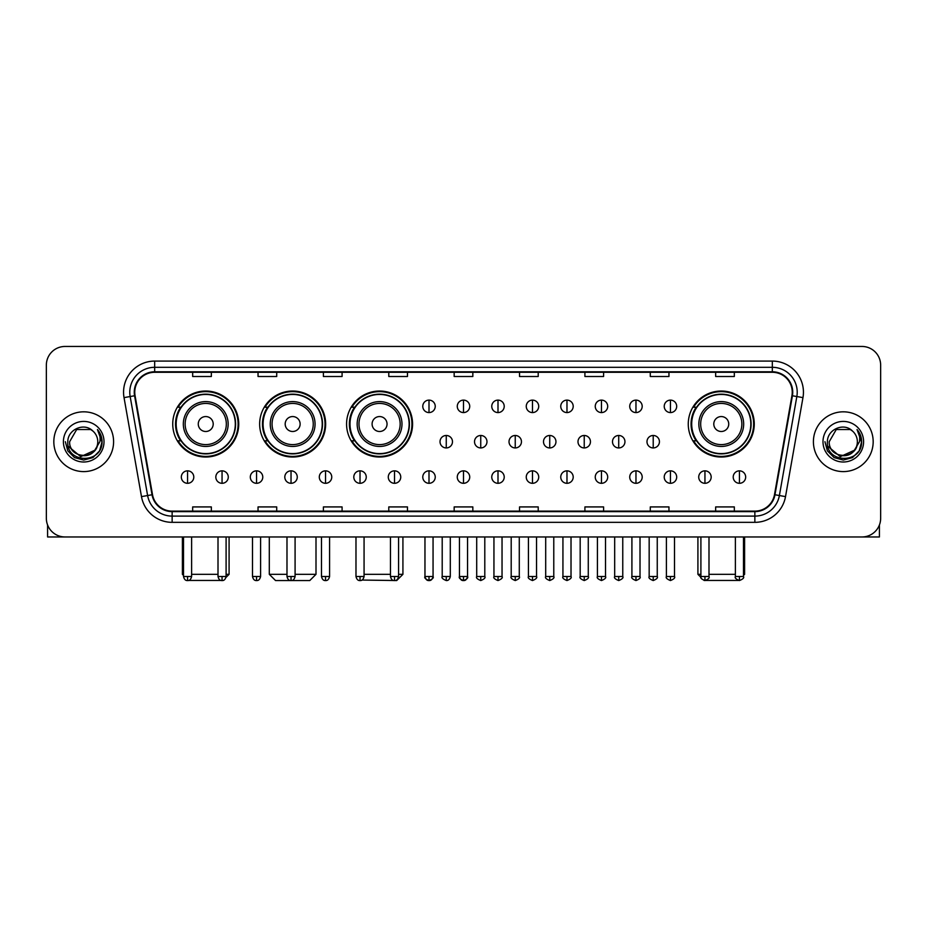 <?xml version="1.0" encoding="UTF-8"?>
<svg xmlns="http://www.w3.org/2000/svg" width="927" height="927" viewBox="0 0 927 927"><rect width="100%" height="100%" fill="white"/><g stroke="black" fill="none" stroke-linecap="round" stroke-linejoin="round"><path stroke-width="1.39" d="M688.263 424.021A33.001 33.001 0 0 0 721.264 457.023A33.001 33.001 0 0 0 754.265 424.021A33.001 33.001 0 0 0 721.264 391.032A33.001 33.001 0 0 0 688.263 424.021M346.571 424.021A33.001 33.001 0 0 0 379.572 457.023A33.001 33.001 0 0 0 412.573 424.021A33.001 33.001 0 0 0 379.572 391.032A33.001 33.001 0 0 0 346.571 424.021M259.653 424.021A33.001 33.001 0 0 0 292.654 457.023A33.001 33.001 0 0 0 325.655 424.021A33.001 33.001 0 0 0 292.654 391.032A33.001 33.001 0 0 0 259.653 424.021M172.735 424.021A33.001 33.001 0 0 0 205.736 457.023A33.001 33.001 0 0 0 238.737 424.021A33.001 33.001 0 0 0 205.736 391.032A33.001 33.001 0 0 0 172.735 424.021M180.649 440.835A30.197 30.197 0 0 1 180.649 407.22M267.567 440.835A30.197 30.197 0 0 1 267.567 407.22M354.485 440.835A30.197 30.197 0 0 1 354.485 407.22M696.177 440.835A30.197 30.197 0 0 1 696.177 407.22M46.35 365.122L46.35 518.286A18.679 18.679 0 0 0 65.029 536.965L861.971 536.965A18.679 18.679 0 0 0 880.65 518.286L880.65 365.122A18.679 18.679 0 0 0 861.971 346.455L65.029 346.455A18.679 18.679 0 0 0 46.35 365.122L46.35 518.286M53.824 441.704A29.884 29.884 0 0 0 83.708 471.6A29.884 29.884 0 0 0 113.592 441.704A29.884 29.884 0 0 0 83.708 411.82A29.884 29.884 0 0 0 53.824 441.704A29.884 29.884 0 0 0 83.708 471.6A29.884 29.884 0 0 0 113.592 441.704A29.884 29.884 0 0 0 83.708 411.82A29.884 29.884 0 0 0 53.824 441.704M813.408 441.704A29.884 29.884 0 0 0 843.292 471.6A29.884 29.884 0 0 0 873.176 441.704A29.884 29.884 0 0 0 843.292 411.82A29.884 29.884 0 0 0 813.408 441.704A29.884 29.884 0 0 0 843.292 471.6A29.884 29.884 0 0 0 873.176 441.704A29.884 29.884 0 0 0 843.292 411.82A29.884 29.884 0 0 0 813.408 441.704M134.763 392.214A19.919 19.919 0 0 1 154.682 372.283L772.318 372.283A19.919 19.919 0 0 1 791.936 395.667L774.485 494.67A19.919 19.919 0 0 1 754.856 511.125L172.144 511.125A19.919 19.919 0 0 1 152.515 494.67L135.064 395.667A19.919 19.919 0 0 1 134.763 392.214M134.264 392.214A20.417 20.417 0 0 0 134.577 395.759L152.028 494.751A20.417 20.417 0 0 0 172.144 511.623L754.856 511.623A20.417 20.417 0 0 0 774.972 494.751L792.423 395.759A20.417 20.417 0 0 0 772.318 371.785L154.682 371.785A20.417 20.417 0 0 0 134.264 392.214M124.033 397.613A31.136 31.136 0 0 1 154.682 361.078L772.318 361.078A31.136 31.136 0 0 1 802.967 397.613L785.517 496.617A31.136 31.136 0 0 1 754.856 522.341L172.144 522.341A31.136 31.136 0 0 1 141.483 496.617L124.033 397.613L130.162 396.536A24.902 24.902 0 0 1 154.682 367.312L772.318 367.312A24.902 24.902 0 0 1 796.838 396.536L779.387 495.528A24.902 24.902 0 0 1 754.856 516.107L172.144 516.107A24.902 24.902 0 0 1 147.613 495.528L130.162 396.536A24.902 24.902 0 0 1 129.78 392.214M861.971 346.455L65.029 346.455M65.029 536.965L861.971 536.965M880.65 518.286L880.65 365.122M774.972 494.751L779.387 495.528L796.838 396.536L802.967 397.613M454.16 372.283L454.16 376.501L472.84 376.501L472.84 372.283M388.784 372.283L388.784 376.501L407.463 376.501L407.463 372.283M323.407 372.283L323.407 376.501L342.086 376.501L342.086 372.283M258.042 372.283L258.042 376.501L276.721 376.501L276.721 372.283M192.665 372.283L192.665 376.501L211.344 376.501L211.344 372.283M519.537 372.283L519.537 376.501L538.216 376.501L538.216 372.283M584.914 372.283L584.914 376.501L603.593 376.501L603.593 372.283M650.279 372.283L650.279 376.501L668.958 376.501L668.958 372.283M715.656 372.283L715.656 376.501L734.335 376.501L734.335 372.283M472.84 511.125L472.84 506.918L454.16 506.918L454.16 511.125M407.463 511.125L407.463 506.918L388.784 506.918L388.784 511.125M342.086 511.125L342.086 506.918L323.407 506.918L323.407 511.125M276.721 511.125L276.721 506.918L258.042 506.918L258.042 511.125M211.344 511.125L211.344 506.918L192.665 506.918L192.665 511.125M538.216 511.125L538.216 506.918L519.537 506.918L519.537 511.125M603.593 511.125L603.593 506.918L584.914 506.918L584.914 511.125M668.958 511.125L668.958 506.918L650.279 506.918L650.279 511.125M734.335 511.125L734.335 506.918L715.656 506.918L715.656 511.125M97.775 441.704C98.644 459.862 68.772 459.862 69.641 441.704L76.674 429.525L90.742 429.525L92.92 431.078C84.287 422.028 67.659 429.479 67.822 441.704C66.234 463.43 101.46 463.998 102.028 442.758L102.063 441.704C102.005 437.092 100.475 433.036 97.451 429.549C99.745 433.315 100.556 437.37 99.873 441.704L94.484 450.754A14.067 14.067 0 0 0 97.775 441.704C98.644 459.862 68.772 459.862 69.641 441.704L76.674 429.525L90.742 429.525L92.92 431.078A14.067 14.067 0 0 1 97.775 441.704C98.644 459.862 68.772 459.862 69.641 441.704C68.899 454.392 87.022 460.846 94.484 450.754M95.388 450.001L80.707 456.652L68.262 446.269M63.407 441.704A20.301 20.301 0 0 0 83.708 462.005A20.301 20.301 0 0 0 104.009 441.704A20.301 20.301 0 0 0 83.708 421.414A20.301 20.301 0 0 0 63.407 441.704M97.451 429.549L102.051 442.237L101.194 436.153L102.051 442.237L101.194 436.153L102.051 442.237L97.59 429.699L102.051 442.237L97.59 429.699L102.063 441.704L99.595 450.881L92.885 457.602L83.708 460.059L74.531 457.602L67.81 450.881L65.353 441.704M97.59 429.699L102.051 442.249M47.59 524.995L47.59 536.965L119.815 536.965M222.967 580.441L188.505 580.441M191.611 574.323L218.007 574.323M226.095 574.323L229.085 574.323L225.991 577.417M213.21 424.021A7.474 7.474 0 0 0 205.736 416.559A7.474 7.474 0 0 0 198.262 424.021A7.474 7.474 0 0 0 205.736 431.495A7.474 7.474 0 0 0 213.21 424.021M228.158 424.021A22.41 22.41 0 0 0 205.736 401.611A22.41 22.41 0 0 0 183.326 424.021A22.41 22.41 0 0 0 205.736 446.443A22.41 22.41 0 0 0 228.158 424.021A22.41 22.41 0 0 1 205.736 446.443A22.41 22.41 0 0 1 183.326 424.021M235.307 424.021A29.571 29.571 0 0 0 205.736 394.45A29.571 29.571 0 0 0 176.165 424.021A29.571 29.571 0 0 0 205.736 453.604A29.571 29.571 0 0 0 235.307 424.021M182.387 536.965L182.387 574.323L183.511 574.323M238.112 424.021A32.375 32.375 0 0 1 178.065 440.835L181.066 440.835A29.849 29.849 0 0 0 225.493 446.408A29.849 29.849 0 0 0 225.493 401.646A29.849 29.849 0 0 0 181.066 407.22L178.065 407.22A32.375 32.375 0 0 1 238.112 424.021M295.087 574.323L316.003 574.323L309.78 580.545L275.539 580.545L269.305 574.323L286.988 574.323M300.128 424.021A7.474 7.474 0 0 0 292.654 416.559A7.474 7.474 0 0 0 285.18 424.021A7.474 7.474 0 0 0 292.654 431.495A7.474 7.474 0 0 0 300.128 424.021M315.064 424.021A22.41 22.41 0 0 0 292.654 401.611A22.41 22.41 0 0 0 270.244 424.021A22.41 22.41 0 0 0 292.654 446.443A22.41 22.41 0 0 0 315.064 424.021A22.41 22.41 0 0 1 292.654 446.443A22.41 22.41 0 0 1 270.244 424.021M322.225 424.021A29.571 29.571 0 0 0 292.654 394.45A29.571 29.571 0 0 0 263.083 424.021A29.571 29.571 0 0 0 292.654 453.604A29.571 29.571 0 0 0 322.225 424.021M325.029 424.021A32.375 32.375 0 0 1 264.983 440.835L267.984 440.835A29.849 29.849 0 0 0 312.411 446.408A29.849 29.849 0 0 0 312.411 401.646A29.849 29.849 0 0 0 267.984 407.22L264.983 407.22A32.375 32.375 0 0 1 325.029 424.021M398.564 574.323L402.921 574.323L396.698 580.545L361.959 580.059M364.068 574.323L390.464 574.323M387.046 424.021A7.474 7.474 0 0 0 379.572 416.559A7.474 7.474 0 0 0 372.098 424.021A7.474 7.474 0 0 0 379.572 431.495A7.474 7.474 0 0 0 387.046 424.021M401.982 424.021A22.41 22.41 0 0 0 379.572 401.611A22.41 22.41 0 0 0 357.162 424.021A22.41 22.41 0 0 0 379.572 446.443A22.41 22.41 0 0 0 401.982 424.021A22.41 22.41 0 0 1 379.572 446.443A22.41 22.41 0 0 1 357.162 424.021M409.143 424.021A29.571 29.571 0 0 0 379.572 394.45A29.571 29.571 0 0 0 350 424.021A29.571 29.571 0 0 0 379.572 453.604A29.571 29.571 0 0 0 409.143 424.021M411.947 424.021A32.375 32.375 0 0 1 351.901 440.835L354.902 440.835A29.849 29.849 0 0 0 399.328 446.408A29.849 29.849 0 0 0 399.328 401.646A29.849 29.849 0 0 0 354.902 407.22L351.901 407.22A32.375 32.375 0 0 1 411.947 424.021M738.495 580.441L704.033 580.441M708.993 574.323L735.389 574.323M743.489 574.323L744.613 574.323L743.489 575.447M728.738 424.021A7.474 7.474 0 0 0 721.264 416.559A7.474 7.474 0 0 0 713.79 424.021A7.474 7.474 0 0 0 721.264 431.495A7.474 7.474 0 0 0 728.738 424.021M743.674 424.021A22.41 22.41 0 0 0 721.264 401.611A22.41 22.41 0 0 0 698.842 424.021A22.41 22.41 0 0 0 721.264 446.443A22.41 22.41 0 0 0 743.674 424.021A22.41 22.41 0 0 1 721.264 446.443A22.41 22.41 0 0 1 698.842 424.021M750.835 424.021A29.571 29.571 0 0 0 721.264 394.45A29.571 29.571 0 0 0 691.693 424.021A29.571 29.571 0 0 0 721.264 453.604A29.571 29.571 0 0 0 750.835 424.021M697.915 536.965L697.915 574.323L700.905 574.323M753.639 424.021A32.375 32.375 0 0 1 693.593 440.835L696.594 440.835A29.849 29.849 0 0 0 741.009 446.408A29.849 29.849 0 0 0 741.009 401.646A29.849 29.849 0 0 0 696.594 407.22L693.593 407.22A32.375 32.375 0 0 1 753.639 424.021M429.004 400.116A6.222 6.222 0 0 0 422.782 406.339A6.222 6.222 0 0 0 429.004 412.573A6.222 6.222 0 0 0 435.238 406.339A6.222 6.222 0 0 0 429.004 400.116L429.004 412.573A6.222 6.222 0 0 0 435.238 406.339A6.222 6.222 0 0 0 429.004 400.116M463.5 400.116A6.222 6.222 0 0 0 457.278 406.339A6.222 6.222 0 0 0 463.5 412.573A6.222 6.222 0 0 0 469.722 406.339A6.222 6.222 0 0 0 463.5 400.116L463.5 412.573A6.222 6.222 0 0 0 469.722 406.339A6.222 6.222 0 0 0 463.5 400.116M497.996 400.116A6.222 6.222 0 0 0 491.762 406.339A6.222 6.222 0 0 0 497.996 412.573A6.222 6.222 0 0 0 504.218 406.339A6.222 6.222 0 0 0 497.996 400.116L497.996 412.573A6.222 6.222 0 0 0 504.218 406.339A6.222 6.222 0 0 0 497.996 400.116M532.48 400.116A6.222 6.222 0 0 0 526.258 406.339A6.222 6.222 0 0 0 532.48 412.573A6.222 6.222 0 0 0 538.714 406.339A6.222 6.222 0 0 0 532.48 400.116L532.48 412.573A6.222 6.222 0 0 0 538.714 406.339A6.222 6.222 0 0 0 532.48 400.116M566.976 400.116A6.222 6.222 0 0 0 560.754 406.339A6.222 6.222 0 0 0 566.976 412.573A6.222 6.222 0 0 0 573.199 406.339A6.222 6.222 0 0 0 566.976 400.116L566.976 412.573A6.222 6.222 0 0 0 573.199 406.339A6.222 6.222 0 0 0 566.976 400.116M601.472 400.116A6.222 6.222 0 0 0 595.25 406.339A6.222 6.222 0 0 0 601.472 412.573A6.222 6.222 0 0 0 607.695 406.339A6.222 6.222 0 0 0 601.472 400.116L601.472 412.573A6.222 6.222 0 0 0 607.695 406.339A6.222 6.222 0 0 0 601.472 400.116M635.968 400.116A6.222 6.222 0 0 0 629.734 406.339A6.222 6.222 0 0 0 635.968 412.573A6.222 6.222 0 0 0 642.191 406.339A6.222 6.222 0 0 0 635.968 400.116L635.968 412.573A6.222 6.222 0 0 0 642.191 406.339A6.222 6.222 0 0 0 635.968 400.116M670.453 400.116A6.222 6.222 0 0 0 664.23 406.339A6.222 6.222 0 0 0 670.453 412.573A6.222 6.222 0 0 0 676.687 406.339A6.222 6.222 0 0 0 670.453 400.116L670.453 412.573A6.222 6.222 0 0 0 676.687 406.339A6.222 6.222 0 0 0 670.453 400.116M446.258 435.481A6.222 6.222 0 0 0 440.024 441.704A6.222 6.222 0 0 0 446.258 447.938A6.222 6.222 0 0 0 452.48 441.704A6.222 6.222 0 0 0 446.258 435.481L446.258 447.938A6.222 6.222 0 0 0 452.48 441.704A6.222 6.222 0 0 0 446.258 435.481M480.742 435.481A6.222 6.222 0 0 0 474.52 441.704A6.222 6.222 0 0 0 480.742 447.938A6.222 6.222 0 0 0 486.976 441.704A6.222 6.222 0 0 0 480.742 435.481L480.742 447.938A6.222 6.222 0 0 0 486.976 441.704A6.222 6.222 0 0 0 480.742 435.481M515.238 435.481A6.222 6.222 0 0 0 509.016 441.704A6.222 6.222 0 0 0 515.238 447.938A6.222 6.222 0 0 0 521.461 441.704A6.222 6.222 0 0 0 515.238 435.481L515.238 447.938A6.222 6.222 0 0 0 521.461 441.704A6.222 6.222 0 0 0 515.238 435.481M549.734 435.481A6.222 6.222 0 0 0 543.5 441.704A6.222 6.222 0 0 0 549.734 447.938A6.222 6.222 0 0 0 555.957 441.704A6.222 6.222 0 0 0 549.734 435.481L549.734 447.938A6.222 6.222 0 0 0 555.957 441.704A6.222 6.222 0 0 0 549.734 435.481M584.23 435.481A6.222 6.222 0 0 0 577.996 441.704A6.222 6.222 0 0 0 584.23 447.938A6.222 6.222 0 0 0 590.453 441.704A6.222 6.222 0 0 0 584.23 435.481L584.23 447.938A6.222 6.222 0 0 0 590.453 441.704A6.222 6.222 0 0 0 584.23 435.481M618.715 435.481A6.222 6.222 0 0 0 612.492 441.704A6.222 6.222 0 0 0 618.715 447.938A6.222 6.222 0 0 0 624.949 441.704A6.222 6.222 0 0 0 618.715 435.481L618.715 447.938A6.222 6.222 0 0 0 624.949 441.704A6.222 6.222 0 0 0 618.715 435.481M653.211 435.481A6.222 6.222 0 0 0 646.988 441.704A6.222 6.222 0 0 0 653.211 447.938A6.222 6.222 0 0 0 659.433 441.704A6.222 6.222 0 0 0 653.211 435.481L653.211 447.938A6.222 6.222 0 0 0 659.433 441.704A6.222 6.222 0 0 0 653.211 435.481M187.555 470.846A6.222 6.222 0 0 0 181.333 477.069A6.222 6.222 0 0 0 187.555 483.303A6.222 6.222 0 0 0 193.789 477.069A6.222 6.222 0 0 0 187.555 470.846L187.555 483.303A6.222 6.222 0 0 0 193.789 477.069A6.222 6.222 0 0 0 187.555 470.846M222.051 470.846A6.222 6.222 0 0 0 215.829 477.069A6.222 6.222 0 0 0 222.051 483.303A6.222 6.222 0 0 0 228.274 477.069A6.222 6.222 0 0 0 222.051 470.846L222.051 483.303A6.222 6.222 0 0 0 228.274 477.069A6.222 6.222 0 0 0 222.051 470.846M256.547 470.846A6.222 6.222 0 0 0 250.313 477.069A6.222 6.222 0 0 0 256.547 483.303A6.222 6.222 0 0 0 262.77 477.069A6.222 6.222 0 0 0 256.547 470.846L256.547 483.303A6.222 6.222 0 0 0 262.77 477.069A6.222 6.222 0 0 0 256.547 470.846M291.032 470.846A6.222 6.222 0 0 0 284.809 477.069A6.222 6.222 0 0 0 291.032 483.303A6.222 6.222 0 0 0 297.266 477.069A6.222 6.222 0 0 0 291.032 470.846L291.032 483.303A6.222 6.222 0 0 0 297.266 477.069A6.222 6.222 0 0 0 291.032 470.846M325.528 470.846A6.222 6.222 0 0 0 319.305 477.069A6.222 6.222 0 0 0 325.528 483.303A6.222 6.222 0 0 0 331.75 477.069A6.222 6.222 0 0 0 325.528 470.846L325.528 483.303A6.222 6.222 0 0 0 331.75 477.069A6.222 6.222 0 0 0 325.528 470.846M360.024 470.846A6.222 6.222 0 0 0 353.801 477.069A6.222 6.222 0 0 0 360.024 483.303A6.222 6.222 0 0 0 366.246 477.069A6.222 6.222 0 0 0 360.024 470.846L360.024 483.303A6.222 6.222 0 0 0 366.246 477.069A6.222 6.222 0 0 0 360.024 470.846M394.52 470.846A6.222 6.222 0 0 0 388.286 477.069A6.222 6.222 0 0 0 394.52 483.303A6.222 6.222 0 0 0 400.742 477.069A6.222 6.222 0 0 0 394.52 470.846L394.52 483.303A6.222 6.222 0 0 0 400.742 477.069A6.222 6.222 0 0 0 394.52 470.846M429.004 470.846A6.222 6.222 0 0 0 422.782 477.069A6.222 6.222 0 0 0 429.004 483.303A6.222 6.222 0 0 0 435.238 477.069A6.222 6.222 0 0 0 429.004 470.846L429.004 483.303A6.222 6.222 0 0 0 435.238 477.069A6.222 6.222 0 0 0 429.004 470.846M463.5 470.846A6.222 6.222 0 0 0 457.278 477.069A6.222 6.222 0 0 0 463.5 483.303A6.222 6.222 0 0 0 469.722 477.069A6.222 6.222 0 0 0 463.5 470.846L463.5 483.303A6.222 6.222 0 0 0 469.722 477.069A6.222 6.222 0 0 0 463.5 470.846M497.996 470.846A6.222 6.222 0 0 0 491.762 477.069A6.222 6.222 0 0 0 497.996 483.303A6.222 6.222 0 0 0 504.218 477.069A6.222 6.222 0 0 0 497.996 470.846L497.996 483.303A6.222 6.222 0 0 0 504.218 477.069A6.222 6.222 0 0 0 497.996 470.846M532.48 470.846A6.222 6.222 0 0 0 526.258 477.069A6.222 6.222 0 0 0 532.48 483.303A6.222 6.222 0 0 0 538.714 477.069A6.222 6.222 0 0 0 532.48 470.846L532.48 483.303A6.222 6.222 0 0 0 538.714 477.069A6.222 6.222 0 0 0 532.48 470.846M566.976 470.846A6.222 6.222 0 0 0 560.754 477.069A6.222 6.222 0 0 0 566.976 483.303A6.222 6.222 0 0 0 573.199 477.069A6.222 6.222 0 0 0 566.976 470.846L566.976 483.303A6.222 6.222 0 0 0 573.199 477.069A6.222 6.222 0 0 0 566.976 470.846M601.472 470.846A6.222 6.222 0 0 0 595.25 477.069A6.222 6.222 0 0 0 601.472 483.303A6.222 6.222 0 0 0 607.695 477.069A6.222 6.222 0 0 0 601.472 470.846L601.472 483.303A6.222 6.222 0 0 0 607.695 477.069A6.222 6.222 0 0 0 601.472 470.846M635.968 470.846A6.222 6.222 0 0 0 629.734 477.069A6.222 6.222 0 0 0 635.968 483.303A6.222 6.222 0 0 0 642.191 477.069A6.222 6.222 0 0 0 635.968 470.846L635.968 483.303A6.222 6.222 0 0 0 642.191 477.069A6.222 6.222 0 0 0 635.968 470.846M670.453 470.846A6.222 6.222 0 0 0 664.23 477.069A6.222 6.222 0 0 0 670.453 483.303A6.222 6.222 0 0 0 676.687 477.069A6.222 6.222 0 0 0 670.453 470.846L670.453 483.303A6.222 6.222 0 0 0 676.687 477.069A6.222 6.222 0 0 0 670.453 470.846M704.949 470.846A6.222 6.222 0 0 0 698.726 477.069A6.222 6.222 0 0 0 704.949 483.303A6.222 6.222 0 0 0 711.171 477.069A6.222 6.222 0 0 0 704.949 470.846L704.949 483.303A6.222 6.222 0 0 0 711.171 477.069A6.222 6.222 0 0 0 704.949 470.846M739.445 470.846A6.222 6.222 0 0 0 733.211 477.069A6.222 6.222 0 0 0 739.445 483.303A6.222 6.222 0 0 0 745.667 477.069A6.222 6.222 0 0 0 739.445 470.846L739.445 483.303A6.222 6.222 0 0 0 745.667 477.069A6.222 6.222 0 0 0 739.445 470.846M879.41 524.995L879.41 536.965L807.185 536.965M857.359 441.704C858.228 459.862 828.356 459.862 829.225 441.704L836.258 429.525L850.326 429.525L852.516 431.078C843.871 422.028 827.255 429.479 827.405 441.704C825.83 463.43 861.044 463.998 861.612 442.758L861.646 441.704C861.589 437.092 860.059 433.036 857.035 429.549C859.329 433.315 860.14 437.37 859.468 441.704L854.08 450.754A14.067 14.067 0 0 0 857.359 441.704C858.228 459.862 828.356 459.862 829.225 441.704C828.356 459.862 858.228 459.862 857.359 441.704A14.067 14.067 0 0 0 852.516 431.078M854.08 450.754C846.606 460.846 828.495 454.392 829.225 441.704M854.972 450.001L840.291 456.652L827.846 446.269M822.991 441.704A20.301 20.301 0 0 0 843.292 462.005A20.301 20.301 0 0 0 863.593 441.704A20.301 20.301 0 0 0 843.292 421.414A20.301 20.301 0 0 0 822.991 441.704M857.035 429.549L861.635 442.237L860.777 436.153L861.635 442.237L860.777 436.153L861.635 442.237L857.174 429.699L861.635 442.237L857.174 429.699L861.646 441.704L859.19 450.881L852.469 457.602L843.292 460.059L834.115 457.602L827.405 450.881L824.937 441.704M857.174 429.699L861.635 442.249M772.318 361.078L772.318 371.785M130.162 396.536L134.577 395.759M172.144 522.341L172.144 511.623M754.856 511.623L754.856 522.341M141.483 496.617L152.028 494.751M792.423 395.759L796.838 396.536M154.682 361.078L154.682 371.785M779.387 495.528L785.517 496.617M226.327 424.021A20.591 20.591 0 0 0 205.736 403.43A20.591 20.591 0 0 0 185.145 424.021A20.591 20.591 0 0 0 205.736 444.612A20.591 20.591 0 0 0 226.327 424.021M313.245 424.021A20.591 20.591 0 0 0 292.654 403.43A20.591 20.591 0 0 0 272.063 424.021A20.591 20.591 0 0 0 292.654 444.612A20.591 20.591 0 0 0 313.245 424.021M400.163 424.021A20.591 20.591 0 0 0 379.572 403.43A20.591 20.591 0 0 0 358.981 424.021A20.591 20.591 0 0 0 379.572 444.612A20.591 20.591 0 0 0 400.163 424.021M741.855 424.021A20.591 20.591 0 0 0 721.264 403.43A20.591 20.591 0 0 0 700.673 424.021A20.591 20.591 0 0 0 721.264 444.612A20.591 20.591 0 0 0 741.855 424.021M446.258 576.501L442.202 576.501C441.391 577.799 442.735 579.143 446.258 580.545L446.258 576.501L450.302 576.501L450.302 536.965M480.742 576.501L476.698 576.501C475.875 577.799 477.231 579.143 480.742 580.545L480.742 576.501L484.798 576.501L484.798 536.965M515.238 576.501L511.194 576.501C510.371 577.799 511.716 579.143 515.238 580.545L515.238 576.501L519.282 576.501L519.282 536.965M549.734 576.501L545.69 576.501C544.867 577.799 546.212 579.143 549.734 580.545L549.734 576.501L553.778 576.501L553.778 536.965M584.23 576.501L580.175 576.501C579.352 577.799 580.708 579.143 584.23 580.545L584.23 576.501L588.274 576.501L588.274 536.965M618.715 576.501L614.671 576.501C613.848 577.799 615.204 579.143 618.715 580.545L618.715 576.501L622.759 576.501L622.759 536.965M653.211 576.501L649.167 576.501C648.344 577.799 649.688 579.143 653.211 580.545L653.211 576.501L657.255 576.501L657.255 536.965M187.555 576.501L183.511 576.501C184.218 579.387 185.562 580.742 187.555 580.545L187.555 576.501L191.611 576.501L191.611 536.965M222.051 576.501L218.007 576.501C218.714 579.387 220.058 580.742 222.051 580.545L222.051 576.501L226.095 576.501L226.095 536.965M256.547 576.501L252.492 576.501C253.198 579.387 254.554 580.742 256.547 580.545L256.547 576.501L260.591 576.501L260.591 536.965M291.032 576.501L286.988 576.501C287.694 579.387 289.05 580.742 291.032 580.545L291.032 576.501L295.087 576.501L295.087 536.965M325.528 576.501L321.484 576.501C322.19 579.387 323.535 580.742 325.528 580.545L325.528 576.501L329.572 576.501L329.572 536.965M360.024 576.501L355.98 576.501C356.686 579.387 358.031 580.742 360.024 580.545L360.024 576.501L364.068 576.501L364.068 536.965M394.52 576.501L390.464 576.501C391.171 579.387 392.527 580.742 394.52 580.545L394.52 576.501L398.564 576.501L398.564 536.965M429.004 576.501L424.96 576.501C424.137 577.799 425.493 579.143 429.004 580.545L429.004 576.501L433.06 576.501C433.871 577.799 432.527 579.143 429.004 580.545C427.011 580.742 425.667 579.387 424.96 576.501L424.96 536.965M463.5 576.501L459.456 576.501C458.633 577.799 459.977 579.143 463.5 580.545L463.5 576.501L467.544 576.501C468.367 577.799 467.023 579.143 463.5 580.545C461.507 580.742 460.163 579.387 459.456 576.501L459.456 536.965M497.996 576.501L493.94 576.501C493.129 577.799 494.473 579.143 497.996 580.545L497.996 576.501L502.04 576.501L502.04 536.965L502.04 576.501C502.863 577.799 501.507 579.143 497.996 580.545M532.48 576.501L528.436 576.501L528.436 536.965L528.436 576.501C527.614 577.799 528.969 579.143 532.48 580.545L532.48 576.501L536.536 576.501L536.536 536.965M566.976 576.501L562.932 576.501C562.11 577.799 563.454 579.143 566.976 580.545L566.976 576.501L571.02 576.501L571.02 536.965M601.472 576.501L597.428 576.501C596.606 577.799 597.95 579.143 601.472 580.545L601.472 576.501L605.516 576.501L605.516 536.965M635.968 576.501L631.913 576.501C631.09 577.799 632.446 579.143 635.968 580.545L635.968 576.501L640.012 576.501L640.012 536.965M670.453 576.501L666.409 576.501C665.586 577.799 666.942 579.143 670.453 580.545L670.453 576.501L674.508 576.501L674.508 536.965M704.949 576.501L700.905 576.501C700.082 577.799 701.426 579.143 704.949 580.545L704.949 576.501L708.993 576.501L708.993 536.965M739.445 576.501L735.389 576.501C734.578 577.799 735.922 579.143 739.445 580.545L739.445 576.501L743.489 576.501L743.489 536.965M229.085 536.965L229.085 574.323M183.511 575.447L182.387 574.323M316.003 536.965L316.003 574.323M269.305 536.965L269.305 574.323M402.921 536.965L402.921 574.323M744.613 536.965L744.613 574.323M701.009 577.417L697.915 574.323M442.202 576.501L442.202 536.965M450.302 576.501C449.595 579.387 448.251 580.742 446.258 580.545M476.698 576.501L476.698 536.965M484.798 576.501C485.609 577.799 484.265 579.143 480.742 580.545M511.194 576.501L511.194 536.965M519.282 576.501C520.105 577.799 518.761 579.143 515.238 580.545M545.69 576.501L545.69 536.965M553.778 576.501C554.601 577.799 553.245 579.143 549.734 580.545M580.175 576.501L580.175 536.965M588.274 576.501C589.097 577.799 587.741 579.143 584.23 580.545M614.671 576.501L614.671 536.965M622.759 576.501C623.581 577.799 622.237 579.143 618.715 580.545M649.167 576.501L649.167 536.965M657.255 576.501C658.077 577.799 656.733 579.143 653.211 580.545M183.511 576.501L183.511 536.965M191.611 576.501C190.904 579.387 189.548 580.742 187.555 580.545M218.007 576.501L218.007 536.965M226.095 576.501C225.388 579.387 224.044 580.742 222.051 580.545M252.492 576.501L252.492 536.965M260.591 576.501C259.884 579.387 258.54 580.742 256.547 580.545M286.988 576.501L286.988 536.965M295.087 576.501C294.38 579.387 293.025 580.742 291.032 580.545M321.484 576.501L321.484 536.965M329.572 576.501C328.865 579.387 327.521 580.742 325.528 580.545M355.98 576.501L355.98 536.965M364.068 576.501C363.361 579.387 362.017 580.742 360.024 580.545M390.464 576.501L390.464 536.965M398.564 576.501C397.857 579.387 396.501 580.742 394.52 580.545M429.004 580.545C430.997 580.742 432.353 579.387 433.06 576.501L433.06 536.965M463.5 580.545C465.493 580.742 466.837 579.387 467.544 576.501L467.544 536.965M493.94 576.501L493.94 536.965M536.536 576.501C537.359 577.799 536.003 579.143 532.48 580.545M562.932 576.501L562.932 536.965M571.02 576.501C571.843 577.799 570.499 579.143 566.976 580.545M597.428 576.501L597.428 536.965M605.516 576.501C606.339 577.799 604.995 579.143 601.472 580.545M631.913 576.501L631.913 536.965M640.012 576.501C640.835 577.799 639.479 579.143 635.968 580.545M666.409 576.501L666.409 536.965M674.508 576.501C675.319 577.799 673.975 579.143 670.453 580.545M700.905 576.501L700.905 536.965M708.993 576.501C709.815 577.799 708.471 579.143 704.949 580.545M735.389 576.501L735.389 536.965M743.489 576.501C744.311 577.799 742.956 579.143 739.445 580.545"/></g></svg>
